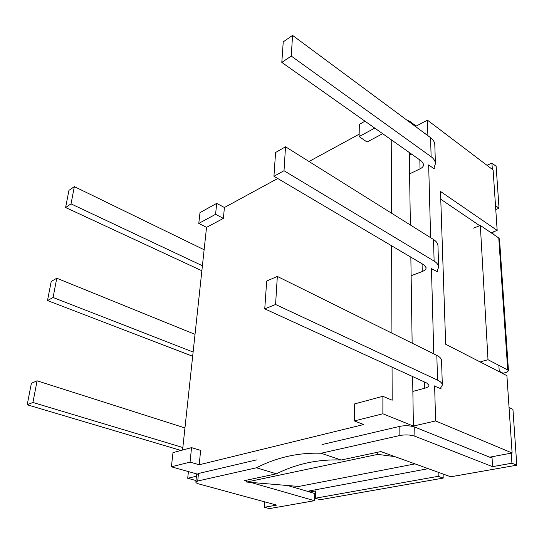 <?xml version="1.0" encoding="UTF-8"?>
<svg xmlns="http://www.w3.org/2000/svg" width="544" height="544" viewBox="0 0 544 544"><rect width="100%" height="100%" fill="white"/><g stroke="black" fill="none" stroke-linecap="round" stroke-linejoin="round"><path stroke-width="0.82" d="M196.432 476.245L187.714 478.264L188.401 471.573M440.98 387.906L441.007 388.79L434.207 385.982M437.41 270.79L437.437 271.803L431.059 268.41M434.636 385.866L435.588 420.934L512.101 452.982L506.913 375.673L445.672 344.243L440.497 191.461L497.168 230.404L493.109 169.959L427.455 120.17L427.876 135.667M434.268 167.817L434.302 168.919L428.665 164.927L430.63 237.687M431.46 268.26L433.772 353.879M428.665 164.927L428.291 165.104M479.747 225.692L440.762 199.24M497.168 230.404L491.103 232.771M498.862 365.364L499.263 371.749M287.552 485.513L309.176 491.81L309.788 490.838L307.265 491.314L428.264 468.67M321.98 444.577L399.813 426.353C405.253 425.34 410.237 425.578 414.752 427.067L491.246 457.824L491.987 456.742L489.648 457.184L512.101 452.982M172.992 452.615L191.542 447.637L190.053 462.121L171.394 466.8L172.992 452.615M190.053 462.121L199.213 464.773L200.62 450.384L191.542 447.637M216.696 203.374L215.574 214.329L198.784 223.421L200.002 212.622L216.696 203.374L224.427 207.502L223.36 218.409L215.574 214.329M223.36 218.409L206.536 227.358L198.784 223.421M354.355 420.927L354.64 403.893L382.894 396.311L382.874 413.78L354.355 420.927L363.739 424.524L199.213 464.773M392.054 367.146L392.176 400.228L382.894 396.311M382.677 133.695L367.037 142.018L359.115 136.578L359.319 124.345L364.997 121.196M374.768 128.098L359.115 136.578M171.394 466.8L197.078 474.008M206.536 227.358L182.573 450.044M415.426 126.446L427.455 120.17M409.272 152.49L410.366 224.992M410.849 257.142L412.141 343.169M412.638 376.57L413.386 426.068L382.874 413.78M435.588 420.934L413.386 426.068M391.932 333.166L391.612 245.779M391.49 213.166L391.218 139.733M187.714 478.264L196.003 480.542M415.004 463.889L298.765 486.458L246.65 482.052L246.786 480.134M359.156 134.205L309.006 161.493M277.739 178.5L224.427 207.502M394.883 456.627L377.754 454.383L246.65 482.052M377.754 454.383L377.76 452.207M495.509 205.693L499.032 208.216L496.135 166.308L491.919 163.078L492.34 169.374M499.032 208.216L495.768 209.556M493.87 231.69L494.074 234.784M503.112 373.721L503.078 373.211L506.28 372.375L508.477 370.845L499.501 239.054L498.773 237.98L480.332 225.454L488.009 359.713L480.726 361.719M264.812 501.881L264.479 507.266L276.644 505.104L198.954 483.97C196.874 483.385 195.84 482.752 195.854 482.086L197.724 481.005L256.462 467.786C276.774 457.361 298.309 452.52 321.069 453.24L341.149 460.013L380.82 451.554L450.745 476.782L516.8 465.188L512.938 409.36L509.048 407.517M443.088 474.021L443.21 478.101L438.226 476.326L315.255 498.229L320.294 499.684L443.21 478.101M315.432 493.388L314.752 493.517L314.486 500.704L269.484 508.606L264.479 507.266M486.982 165.315L491.919 163.078M309.788 490.838L309.74 492.041L315.52 490.967L315.255 498.229M438.226 476.326L438.11 472.226M491.987 456.742L492.544 466.657L511.918 463.202L516.8 465.188M511.251 453.138L511.918 463.202M498.773 237.98L507.722 369.981L508.477 370.845M507.722 369.981L488.009 359.713M473.64 228.14L480.332 225.454M503.078 373.211L499.236 371.232M314.752 493.517L309.74 492.041M321.069 453.24L399.881 435.506C405.355 434.527 410.36 434.765 414.902 436.227L492.544 466.657M256.462 467.786L276.413 473.817L244.501 480.624L246.704 481.256M250.662 482.392L314.486 500.704M195.854 482.086L196.595 474.613L198.465 473.491L256.469 459.911M341.149 460.013C318.301 459.116 296.725 463.712 276.413 473.817M406.708 119.986L409.938 121.434L416.174 126.058M204.129 249.75L74.344 186.619L68.952 190.359L65.613 207.509L71.033 203.871L202.402 265.758M71.033 203.871L74.344 186.619M201.865 270.749L65.613 207.509M184.953 427.931L37.087 380.807L31.389 383.282L27.2 404.777L32.932 402.465L182.838 447.528M32.932 402.465L37.087 380.807M181.002 450.466L27.2 404.777M193.12 352.036L53.074 297.493L47.498 300.553L192.664 356.259M47.498 300.553L51.224 281.418L56.766 278.229L195.017 334.363M56.766 278.229L53.074 297.493M281.812 62.404L283.234 41.861L292.563 35.394L430.576 137.673C433.316 139.754 434.724 142.134 434.812 144.826L435.404 163.737C435.322 161.106 433.894 158.766 431.127 156.726L291.258 56.066L281.812 62.404L421.716 161.289L423.667 164.458C423.606 166.219 422.389 167.688 420.029 168.864L409.598 173.862M409.312 155.217L411.556 154.108M433.792 168.558L435.404 163.737M292.563 35.394L291.258 56.066M264.758 308.856L266.682 281.058L277.338 276.427L436.832 355.395C439.919 356.959 441.497 358.714 441.558 360.645L442.326 385.118C442.265 383.289 440.674 381.623 437.539 380.127L275.57 304.49L264.758 308.856L426.761 383.03L428.944 385.288C428.856 386.505 427.462 387.484 424.762 388.232L412.862 391.394M440.334 388.477L442.326 385.118M277.338 276.427L275.57 304.49M411.128 275.74L422.246 271.531C424.762 270.531 426.061 269.273 426.136 267.743L424.075 264.962L273.938 176.256L284.016 170.728L434.126 261.1C437.063 262.915 438.566 264.969 438.641 267.26L436.866 271.463M438.641 267.26L437.968 245.834C437.893 243.467 436.404 241.352 433.5 239.482L285.525 146.778L275.584 152.497L273.938 176.256M284.016 170.728L285.525 146.778M197.724 481.005L198.465 473.491M399.881 435.506L399.813 426.353M414.902 436.227L414.752 427.067M409.938 121.434L409.952 122.393M419.839 159.963L420.029 168.864M430.576 137.673L431.127 156.726M424.633 382.058L424.762 388.232M436.832 355.395L437.539 380.127M422.246 271.531L422.076 263.779M434.126 261.1L433.5 239.482"/></g></svg>
